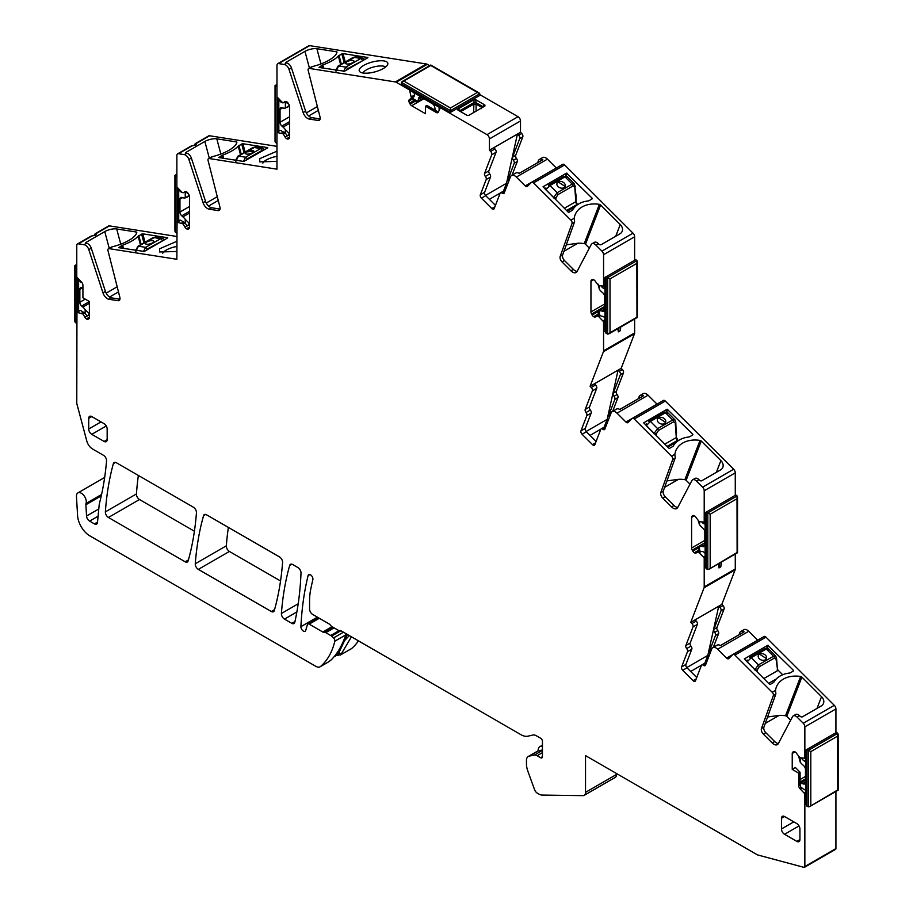 <?xml version="1.0" encoding="UTF-8"?>
<svg xmlns="http://www.w3.org/2000/svg" width="913" height="913" viewBox="0 0 913 913"><rect width="100%" height="100%" fill="white"/><g stroke="black" fill="none" stroke-linecap="round" stroke-linejoin="round"><path stroke-width="1.37" d="M85.149 313.479L85.149 309.621L88.903 313.319L88.493 315.076L87.089 315.887L84.647 312.748L82.524 311.904A5.216 3.013 -120 0 0 81.074 310.728A3.481 2.009 -120 0 0 79.34 310.557A3.481 2.009 -120 0 0 78.769 311.242L78.644 311.424M85.149 309.621A11.31 6.528 -120 0 0 82.843 307.088L81.668 306.049A3.481 2.009 -120 0 1 79.853 302.249L79.853 289.364A3.481 2.009 -120 0 1 80.572 287.778A3.481 2.009 -120 0 1 81.668 287.675L82.843 287.983A11.31 6.528 -120 0 0 82.923 288.006M78.94 279.652A3.481 2.009 -120 0 0 81.074 282.311A5.216 3.013 -120 0 0 82.033 282.722M78.621 279.344L78.621 311.333M84.863 312.976L83.015 314.038L76.954 312.292L78.769 311.242M87.089 315.887L89.383 314.563M77.696 311.869L77.696 278.454M76.772 323.156L76.772 266.322M76.464 323.339L75.243 322.369L75.243 265.797L76.772 267.041M74.832 321.228L75.243 322.369M75.243 265.797L76.772 264.918M185.248 223.365L185.248 219.382L189.002 223.092L188.592 224.849L187.108 225.705L184.746 222.624L182.748 221.802A5.216 3.013 -120 0 0 181.173 220.501A3.481 2.009 -120 0 0 179.439 220.33A3.481 2.009 -120 0 0 178.822 221.151L178.743 221.311M179.119 189.596A3.481 2.009 -120 0 0 181.173 192.084A5.216 3.013 -120 0 0 182.509 192.563M178.72 189.219L178.72 221.22M185.248 219.382A11.31 6.528 -120 0 0 182.942 216.86L181.767 215.822A3.481 2.009 -120 0 1 179.952 212.021L179.952 199.137A3.481 2.009 -120 0 1 180.671 197.539A3.481 2.009 -120 0 1 181.767 197.448L182.942 197.756A11.31 6.528 -120 0 0 185.248 197.904L189.219 195.382M185.248 197.904L185.248 191.684A1.735 1.004 -120 0 0 185.088 191.673M184.962 191.741L183.114 192.814L184.962 191.741L183.114 192.814L181.847 192.175L176.871 186.948L176.871 155.438A3.481 2.009 -120 0 1 177.59 153.852A3.481 2.009 -120 0 1 178.492 153.704L184.289 154.617A5.216 3.013 60 0 1 188.9 159.478L203.051 202.697L205.516 201.271L191.365 158.063A5.216 3.013 60 0 0 186.754 153.201L184.289 154.617M184.962 222.852L183.114 223.925L177.054 222.179L178.811 221.174M185.248 191.684L188.592 193.898M187.108 225.705L189.482 224.336M177.795 221.745L177.795 188.34M176.871 232.929L176.871 176.095M176.563 233.112L175.342 232.13L175.342 175.57L176.871 176.814M174.931 231L175.342 232.13M175.342 175.57L176.871 174.691M285.358 133.241L285.358 129.623L289.113 133.332L288.691 135.09L287.458 135.797L284.845 132.511L282.414 131.598A5.216 3.013 -120 0 0 281.284 130.742A3.481 2.009 -120 0 0 279.538 130.57A3.481 2.009 -120 0 0 279.127 130.958L278.853 131.187M285.358 129.623A11.31 6.528 -120 0 0 283.041 127.101L281.877 126.062A3.481 2.009 -120 0 1 280.051 122.262L280.051 109.377A3.481 2.009 -120 0 1 280.77 107.78A3.481 2.009 -120 0 1 281.877 107.688L283.041 107.996A11.31 6.528 -120 0 0 285.358 108.133L289.398 105.509M285.358 108.133L285.358 101.914A1.735 1.004 -120 0 0 284.913 101.994L283.886 102.576A5.216 3.013 -120 0 1 281.284 102.324A3.481 2.009 -120 0 1 279.013 99.289M278.819 99.106L278.819 131.095M280.074 130.411L279.127 130.958M285.826 101.457L284.913 101.994M285.358 101.914L288.782 104.185M289.581 134.565L287.458 135.797M277.894 131.632L277.894 98.227M276.97 143.17L276.97 86.336M276.662 143.352L275.441 142.371L275.441 85.811L276.97 87.043M275.041 141.241L275.441 142.371M275.441 85.811L276.97 84.932M800.473 786.915L803.212 788.958A5.216 3.013 60 0 1 804.239 789.38A3.481 2.009 60 0 1 805.768 790.886M805.768 761.225A3.481 2.009 60 0 1 804.239 760.963A5.216 3.013 60 0 1 801.625 758.201L801.557 758.075M800.165 785.728L800.165 783.559A11.31 6.528 60 0 1 802.47 783.696L803.645 784.016A3.481 2.009 60 0 0 804.741 783.913A3.481 2.009 60 0 0 805.471 782.327L805.471 769.431A3.481 2.009 60 0 0 803.645 765.642L802.47 764.603A11.31 6.528 60 0 1 800.165 762.07L798.943 756.911M807.001 806.247L808.462 806.818L808.462 750.258L837.757 733.344L836.536 732.363L807.001 749.413L807.001 806.247L805.768 804.113L805.768 750.132L807.001 749.413L810.812 751.616L837.655 736.118L837.757 733.344L838.168 734.394M798.886 757.151L798.886 757.858L798.921 757.162M809.58 806.647L837.757 789.905L837.655 736.118M700.02 550.881L697.966 551.931L699.803 550.859L701.218 551.612A5.216 3.013 60 0 1 703.592 551.988A3.481 2.009 60 0 1 705.133 553.495M699.518 551.03L699.518 546.168A11.31 6.528 60 0 1 701.823 546.305L702.999 546.625A3.481 2.009 60 0 0 704.094 546.522A3.481 2.009 60 0 0 704.825 544.935L704.825 532.039A3.481 2.009 60 0 0 702.999 528.25L701.823 527.212A11.31 6.528 60 0 1 699.518 524.678L698.262 521.095M705.133 523.834A3.481 2.009 60 0 1 703.592 523.571A5.216 3.013 60 0 1 701.994 522.225M698.639 551.532L698.24 546.83L699.518 546.168L698.297 547.001M706.354 568.856L707.815 569.427L707.815 512.866L737.111 495.953L735.889 494.972L706.354 512.022L706.354 568.856L705.133 566.722L705.133 512.729L706.354 512.022L710.166 514.224L737.008 498.715L737.111 495.953L737.521 497.003M708.933 569.256L737.111 552.513L737.008 498.715M413.92 92.692A3.481 2.009 -120 0 1 414.456 94.781A5.216 3.013 -120 0 1 413.372 97.166L412.356 97.759A1.735 1.004 -120 0 0 412.071 98.102L412.642 99.608L416.248 101.994L417.458 101.217A11.31 6.528 -120 0 0 418.496 99.14L418.805 97.976A3.481 2.009 -120 0 1 419.444 97.075A3.481 2.009 -120 0 1 421.178 97.246L432.34 103.683A3.481 2.009 -120 0 1 434.725 107.163L435.033 108.693A11.31 6.528 -120 0 0 435.501 110.439M439.61 107.529A3.481 2.009 -120 0 0 439.073 108.989A5.216 3.013 -120 0 0 439.13 109.822M412.071 98.102L417.458 101.217L416.134 101.857M401.229 83.95L401.469 82.398L430.765 65.485L479.747 93.765L479.987 95.317L450.451 112.367L401.229 83.95L410.428 89.394L411.238 91.152L439.918 107.7M479.861 95.386L466.691 102.986M402.177 81.519L401.469 82.398L450.451 110.678L450.337 112.436L463.507 104.824M450.337 112.436L441.287 107.209L440.18 107.666M479.04 92.886L479.747 93.765L450.451 110.678L450.451 107.974L477.294 92.475M601.245 286.134A5.216 3.013 -120 0 0 603.436 288.246A3.481 2.009 -120 0 0 604.977 288.508M604.977 318.169A3.481 2.009 -120 0 0 603.436 316.663A5.216 3.013 -120 0 0 601.29 316.218L600.434 315.419L598.586 316.491L603.561 321.718L603.561 350.843A3.481 2.009 -120 0 1 603.413 351.733L590.095 386.29L591.282 387.477L595.584 384.989L594.397 383.802L590.095 386.29M599.362 285.758L599.362 289.353A11.31 6.528 -120 0 0 601.678 291.886L602.842 292.913A3.481 2.009 -120 0 1 604.668 296.714L604.668 309.598A3.481 2.009 -120 0 1 603.95 311.196A3.481 2.009 -120 0 1 602.842 311.299L601.678 310.979A11.31 6.528 -120 0 0 599.362 310.842L598.141 311.675L599.362 310.842L599.362 314.802L600.434 315.419M598.586 316.491L597.536 315.875L599.385 314.814L598.243 315.327L598.141 311.675M599.362 289.353L598.141 284.194M606.209 333.53L606.209 276.696L610.01 278.899L636.863 263.389L636.966 260.627L635.745 259.646L604.977 277.404L604.977 331.396L606.209 333.53L608.777 333.93M637.365 261.677L636.966 260.627L607.659 277.541L607.659 334.101L636.966 317.188L636.863 263.389M164.443 239.799L162.434 238.327L160.688 238.681L145.612 247.343L138.422 246.202A1.735 1.004 -119.9 0 0 137.977 246.27L153.053 237.597L155.153 237.163L138.422 246.202L135.82 251.486M152.437 242.904A4.348 1.506 -14.9 0 0 153.761 241.317A4.348 1.506 -14.9 0 0 151.056 240.644A4.348 1.506 -14.9 0 0 146.673 241.979A4.348 1.506 -14.9 0 0 145.35 243.566A4.348 1.506 -14.9 0 0 148.054 244.239A4.348 1.506 -14.9 0 0 152.437 242.904M163.632 240.267L147.176 249.055A1.735 1.004 -119.9 0 0 145.612 247.343L143.455 251.554M153.761 241.34A4.348 1.506 -14.9 0 0 151.044 240.69A4.348 1.506 -14.9 0 0 146.685 242.013L145.361 243.6M264.485 149.721L262.453 148.203L260.707 148.545L245.631 157.219L238.441 156.066A1.735 1.004 -119.9 0 0 237.996 156.134L253.072 147.472L255.172 147.039L238.441 156.066L235.839 161.361M252.456 152.768A4.348 1.506 -14.9 0 0 253.78 151.181A4.348 1.506 -14.9 0 0 251.075 150.508A4.348 1.506 -14.9 0 0 246.693 151.843A4.348 1.506 -14.9 0 0 245.369 153.43A4.348 1.506 -14.9 0 0 248.074 154.103A4.348 1.506 -14.9 0 0 252.456 152.768M263.709 150.166L262.259 150.257L247.195 158.919A1.735 1.004 -119.9 0 0 245.631 157.219L243.463 161.43M253.791 151.227L246.704 151.889A4.348 1.506 -14.9 0 0 245.38 153.452M364.629 59.573L362.621 58.09L360.875 58.443L345.799 67.106L338.609 65.964A1.735 1.004 -119.9 0 0 338.164 66.033L353.228 57.359L355.34 56.926L338.609 65.964L336.007 71.248M352.623 62.655A4.348 1.506 -14.9 0 0 353.947 61.08A4.348 1.506 -14.9 0 0 351.243 60.406A4.348 1.506 -14.9 0 0 346.86 61.742A4.348 1.506 -14.9 0 0 345.536 63.317A4.348 1.506 -14.9 0 0 348.241 64.001A4.348 1.506 -14.9 0 0 352.623 62.655M363.831 60.041L347.362 68.817A1.735 1.004 -119.9 0 0 345.799 67.106L343.63 71.317M353.947 61.103A4.348 1.506 -14.9 0 0 351.231 60.452A4.348 1.506 -14.9 0 0 346.872 61.776L345.548 63.351M777.317 669.103L777.248 670.861L763.793 678.576M777.454 668.898L776.084 659.437A1.735 1.13 -1.9 0 0 776.598 658.604A1.735 1.13 -1.9 0 0 776.598 658.57A1.735 1.13 -1.9 0 0 776.564 658.41M756.98 671.785L757.276 670.233L754.857 670.062M776.598 658.57L777.317 668.156M746.811 660.464L747.222 660.065A1.735 1.221 27.1 0 0 747.165 661.868L751.251 657.668L766.315 649.029L773.516 656.242A1.735 1.004 60.2 0 1 774.315 658.113L759.251 666.752L757.322 669.8A1.735 0.959 -173.6 0 1 754.914 669.628L758.452 664.881L773.516 656.242L775.742 656.105L768.301 648.652M776.084 659.437L776.107 657.463M747.199 660.11L747.142 661.914L754.903 669.708M759.502 654.073A4.348 3.218 21.1 0 0 758.326 655.397A4.348 3.218 21.1 0 0 760.175 659.437A4.348 3.218 21.1 0 0 765.265 659.848A4.348 3.218 21.1 0 0 766.441 658.524A4.348 3.218 21.1 0 0 764.58 654.484A4.348 3.218 21.1 0 0 759.502 654.073M764.752 648.926A1.735 1.004 60.2 0 1 765.026 648.618A1.735 1.004 60.2 0 1 766.315 649.029L768.369 649.702M746.811 660.476L746.389 661.206M766.406 658.604L759.49 654.096A4.348 3.218 21.1 0 0 758.315 655.408M664.812 444.163L676.293 437.578L675.255 423.187A1.735 1.13 -1.9 0 0 675.768 422.354A1.735 1.13 -1.9 0 0 675.768 422.32A1.735 1.13 -1.9 0 0 675.734 422.16M656.162 435.535L656.447 433.983L654.028 433.812M676.499 432.853L676.487 431.906M645.559 424.956L645.982 424.225A1.735 1.221 27.1 0 0 645.982 424.225L646.393 423.815A1.735 1.221 27.1 0 0 646.336 425.618L650.421 421.418L665.486 412.779L672.687 419.991A1.735 1.004 60.2 0 1 673.486 421.863L658.433 430.502L656.504 433.549A1.735 0.959 -173.6 0 1 654.085 433.378L657.622 428.631L672.687 419.991L674.912 419.854L667.471 412.402L664.196 412.368A1.735 1.004 60.2 0 1 665.486 412.779L667.54 413.452M675.255 423.187L675.289 421.213M646.37 423.86L646.313 425.663L654.073 433.458M658.672 417.823A4.348 3.218 21.1 0 0 657.497 419.147A4.348 3.218 21.1 0 0 659.357 423.187A4.348 3.218 21.1 0 0 664.436 423.598A4.348 3.218 21.1 0 0 665.611 422.274A4.348 3.218 21.1 0 0 663.751 418.234A4.348 3.218 21.1 0 0 658.672 417.823M665.577 422.354L658.661 417.846A4.348 3.218 21.1 0 0 657.486 419.158M564.337 208.267L575.818 201.67L574.791 187.291A1.735 1.13 -1.9 0 0 575.304 186.446A1.735 1.13 -1.9 0 0 575.304 186.412A1.735 1.13 -1.9 0 0 575.27 186.252M555.686 199.639L555.983 198.075L553.563 197.904M545.826 189.801L549.957 185.522L565.01 176.871L572.211 184.084A1.735 1.004 60.2 0 1 573.022 185.955L557.957 194.606L556.028 197.642A1.735 0.959 -173.6 0 1 553.609 197.47L557.158 192.734L572.211 184.084L574.448 183.947L567.007 176.494L563.732 176.46A1.735 1.004 60.2 0 1 565.01 176.871L567.076 177.556M574.791 187.291L574.813 185.305M565.113 186.446L558.197 181.938A4.348 3.218 21.1 0 0 557.021 183.239A4.348 3.218 21.1 0 0 558.882 187.279A4.348 3.218 21.1 0 0 563.972 187.69A4.348 3.218 21.1 0 0 565.147 186.366A4.348 3.218 21.1 0 0 563.287 182.326A4.348 3.218 21.1 0 0 558.197 181.915A4.348 3.218 21.1 0 0 557.021 183.251M545.906 187.952L545.848 189.756A1.735 1.221 27.1 0 1 545.506 188.318L545.917 187.918A1.735 1.221 27.1 0 0 545.506 188.318L545.084 189.059M333.987 656.858L336.555 655.386A15.658 9.039 -120 0 0 338.917 652.704L335.927 654.427M347.408 634.489L338.917 652.704M542.448 745.27L540.473 746.412L542.448 745.83M540.473 746.412A8.263 4.77 -120 0 0 539.857 746.674A8.263 4.77 -120 0 0 538.145 750.463L538.145 750.863M350.718 649.04A8.696 5.022 -120 0 0 351.22 648.812A8.696 5.022 -120 0 0 351.665 648.504A104.413 60.281 -120 0 0 358.432 640.858M176.871 236.478L109.457 225.888A3.481 2.009 -120 0 0 108.567 226.025L95.203 233.739L93.856 235.6M276.97 146.354L209.556 135.763A3.481 2.009 -120 0 0 208.666 135.911L195.314 143.615L193.955 145.475M429.635 65.668L427.273 64.309A3.481 2.009 -120 0 0 426.428 63.99L309.655 45.65A3.481 2.009 -120 0 0 308.765 45.787L277.689 63.727A3.481 2.009 -120 0 0 276.97 65.325L276.97 96.824L281.946 102.062L283.213 102.69L285.107 101.594A3.047 1.758 -120 0 1 286.636 101.742L286.842 101.868A3.047 1.758 -120 0 1 288.371 103.477L288.953 104.493A3.047 1.758 -120 0 1 289.581 106.616L289.581 137.235L286.842 138.81A3.047 1.758 -120 0 0 288.371 138.97L288.953 138.628A3.047 1.758 -120 0 0 289.581 137.235M479.884 94.678L518.036 116.716L486.971 134.645A3.481 2.009 -120 0 1 489.436 138.913L489.436 150.211L490.635 151.41L494.937 148.922L493.75 147.735L517.431 134.051L518.63 135.25A2.613 1.506 -120 0 1 519.725 138.616L522.807 136.836A2.613 1.506 -120 0 0 521.7 133.469L518.63 135.25M521.7 133.469L520.501 132.271L520.501 120.973A3.481 2.009 -120 0 0 518.036 116.716M508.769 181.173A2.613 1.506 60 0 1 508.313 178.628L514.224 163.301A2.613 1.506 -120 0 0 513.391 160.243A2.613 1.506 60 0 1 512.57 157.184L515.651 155.404L522.807 136.836M515.651 155.404A2.613 1.506 -120 0 0 516.473 158.463L513.391 160.243M512.01 175.228L517.294 161.521A2.613 1.506 -120 0 0 516.473 158.463M547.423 159.136L556.302 167.992L525.237 185.932L516.359 177.076L547.423 159.136A6.528 3.766 -120 0 0 542.584 157.584L539.515 159.353A6.528 3.766 -120 0 0 538.442 160.677L537.666 162.685M634.626 260.285L634.626 236.775A3.481 2.009 -120 0 0 633.006 233.169L564.622 164.945A2.613 1.506 -120 0 0 562.682 164.329A2.613 1.506 -120 0 0 562.499 164.454L531.822 182.178M634.626 319.002L634.626 332.914L603.561 350.843M609.416 417.241A2.613 1.506 60 0 1 608.96 414.696L614.86 399.369A2.613 1.506 -120 0 0 614.038 396.31A2.613 1.506 60 0 1 613.216 393.252L616.298 391.472L623.453 372.903A2.613 1.506 -120 0 0 622.346 369.537L621.16 368.361L634.478 333.793A3.481 2.009 -120 0 0 634.626 332.914M616.298 391.472A2.613 1.506 -120 0 0 617.12 394.53L614.038 396.31M612.657 411.307L617.941 397.589A2.613 1.506 -120 0 0 617.12 394.53M648.07 395.203L657.006 404.117L625.941 422.057L617.005 413.144L648.07 395.203A6.528 3.766 -120 0 0 643.231 393.651L640.161 395.42A6.528 3.766 -120 0 0 639.089 396.756L638.313 398.753M735.273 495.325L735.273 472.843A3.481 2.009 -120 0 0 733.653 469.236L665.326 401.069A2.613 1.506 -120 0 0 663.386 400.453A2.613 1.506 -120 0 0 663.203 400.59L632.526 418.302M735.273 554.043L735.273 568.982L704.208 586.911A3.481 2.009 -120 0 1 704.06 587.801L690.742 622.369L695.044 619.881L696.231 621.057A2.613 1.506 -120 0 1 697.338 624.424L690.16 643.037A2.613 1.506 -120 0 0 690.981 646.096A2.613 1.506 -120 0 1 691.803 649.154L685.914 664.447A2.613 1.506 -120 0 0 687.021 667.814L696.745 677.514M710.063 653.309A2.613 1.506 60 0 1 709.606 650.775L715.507 635.437A2.613 1.506 -120 0 0 714.685 632.378A2.613 1.506 60 0 1 713.863 629.319L716.945 627.539L724.1 608.971A2.613 1.506 -120 0 0 722.993 605.604L721.806 604.429L735.125 569.86A3.481 2.009 -120 0 0 735.273 568.982M716.945 627.539A2.613 1.506 -120 0 0 717.766 630.598L714.685 632.378M713.304 647.374L718.588 633.656A2.613 1.506 -120 0 0 717.766 630.598M733.173 654.37L763.85 636.658A2.613 1.506 -120 0 1 764.033 636.521A2.613 1.506 -120 0 1 765.973 637.137L734.897 655.078A2.613 1.506 -120 0 0 732.968 654.461A2.613 1.506 -120 0 0 732.785 654.598L728.7 658.604A2.613 1.506 -120 0 1 728.517 658.741A2.613 1.506 -120 0 1 726.588 658.125L757.653 640.184A2.613 1.506 -120 0 0 757.664 640.196L748.717 631.271A6.528 3.766 -120 0 0 743.878 629.719L740.808 631.488A6.528 3.766 -120 0 0 739.724 632.823L738.959 634.82M765.973 637.137L834.299 705.315L803.235 723.244A3.481 2.009 -120 0 1 804.855 726.851L804.855 758.224L799.879 757.722L796.718 753.602A3.047 1.758 -120 0 0 795.189 751.992L794.972 751.867A3.047 1.758 -120 0 0 793.454 751.719L792.872 752.061A3.047 1.758 -120 0 0 792.233 753.453L792.233 769.397L795.349 767.468L800.085 772.272L800.085 784.872L801.169 788.33L800.187 788.9A3.047 1.758 60 0 1 798.704 785.671L800.085 784.872M835.92 732.717L835.92 708.922A3.481 2.009 -120 0 0 834.299 705.315M835.92 791.434L835.92 848.565L804.855 866.505A1.735 1.004 -120 0 1 804.49 867.304A1.735 1.004 -120 0 1 803.942 867.35L757.482 854.899L585.518 755.622L585.518 792.358A6.528 3.766 -120 0 1 584.16 795.349A6.528 3.766 -120 0 1 582.928 795.645L542.139 795.075A10.442 6.026 -120 0 1 538.898 794.07L537.301 793.146A4.348 2.511 -120 0 1 534.584 789.688L527.897 771.302A17.404 10.043 -120 0 1 526.459 763.804L526.459 760.461A8.696 5.022 -120 0 1 528.25 756.478A8.696 5.022 -120 0 1 529.163 756.135L534.322 755.097A6.962 4.017 -120 0 1 537.084 755.713L540.599 757.756A2.613 1.506 -120 0 0 541.911 757.881A2.613 1.506 -120 0 0 542.448 756.683L542.448 741.413A2.613 1.506 -120 0 0 540.599 738.218L536.399 735.787A8.696 5.022 -120 0 0 532.872 735.033L527.976 736.163A17.404 10.043 -120 0 1 520.912 734.668L341.188 630.894A4.348 2.511 -120 0 0 339.568 630.495A4.348 2.511 -120 0 1 337.947 630.096L331.796 626.535A2.613 1.506 -120 0 1 330.711 625.519A4.348 2.511 -120 0 0 328.92 623.819L312.657 614.426A4.348 2.511 -120 0 1 309.575 609.097L309.575 600.891A69.605 40.183 -120 0 1 310.58 590.072A358.478 206.966 -120 0 1 312.862 579.709A3.481 2.009 -120 0 0 311.687 575.875A3.481 2.009 -120 0 0 308.742 574.631A3.481 2.009 -120 0 0 308.092 575.589A365.44 210.983 -120 0 0 300.902 626.672A3.481 2.009 -120 0 0 302.363 630.255A3.481 2.009 -120 0 0 305.102 631.26A3.481 2.009 -120 0 0 305.729 630.392L307.407 624.652A2.613 1.506 -120 0 1 307.875 624.013A2.613 1.506 -120 0 1 309.176 624.138L322.78 631.99A4.348 2.511 -120 0 0 324.081 632.412L325.131 632.447A2.18 1.255 -120 0 1 325.781 632.663L330.7 635.505A4.348 2.511 -120 0 1 331.545 636.133L333.53 637.925A2.613 1.506 -120 0 1 334.82 641.211A104.413 60.281 -120 0 1 320.589 666.433A8.696 5.022 -120 0 1 320.143 666.752A8.696 5.022 -120 0 1 315.795 666.319L89.851 535.874A17.404 10.043 -120 0 1 77.582 515.571L76.464 496.501A6.962 4.017 -120 0 1 77.89 492.917A6.962 4.017 -120 0 1 82.809 494.332A6.962 4.017 -120 0 1 86.199 500.621A6.962 4.017 -120 0 1 86.039 503.451A4.348 2.511 -120 0 0 85.879 504.741L86.541 516.028A4.348 2.511 -120 0 0 89.611 521.106L94.438 523.891A4.348 2.511 -120 0 0 96.607 524.096A4.348 2.511 -120 0 0 97.497 522.476L99.209 504.604A8.696 5.022 60 0 1 99.38 503.634A348.036 200.94 -120 0 0 106.536 460.928A4.348 2.511 -120 0 0 103.466 455.29L92.567 448.991A8.696 5.022 -120 0 1 86.781 440.979L76.772 403.443L76.954 312.292M835.007 849.41A1.735 1.004 -120 0 0 835.555 849.364A1.735 1.004 -120 0 0 835.92 848.565M616.583 773.562L616.583 774.418L585.518 792.358M584.16 795.349L615.236 777.408A6.528 3.766 -120 0 0 616.583 774.418M228.376 527.406A348.036 200.94 -120 0 0 226.333 545.814A4.348 2.511 -120 0 0 229.403 551.441L280.542 580.965M138.365 475.433A348.036 200.94 -120 0 0 136.436 493.944A4.348 2.511 -120 0 0 139.506 499.537L194.412 531.24M805.768 793.329L804.855 793.854L804.855 866.505M804.855 793.854L800.187 788.9M734.897 655.078L772.204 692.294A2.613 1.506 -120 0 1 773.322 695.638L761.465 728.528A4.348 2.511 -120 0 0 763.325 734.086L772.215 742.965A6.962 4.017 -120 0 0 777.385 744.62A6.962 4.017 -120 0 0 778.355 743.57L792.518 716.694A5.216 3.013 -120 0 1 793.249 715.906A5.216 3.013 -120 0 1 797.117 717.15L803.235 723.244M778.39 743.524A6.962 4.017 -120 0 1 774.681 741.539L765.79 732.671A4.348 2.511 -120 0 1 763.93 727.102L775.776 694.211A2.613 1.506 -120 0 0 775.719 692.613L775.525 690.376A26.1 19.321 -158.9 0 1 776.37 687.021A26.1 19.321 -158.9 0 1 800.667 676.487A1.735 1.29 -158.9 0 1 801.899 677.104L786.766 716.374A1.735 1.29 21.1 0 0 785.534 715.758A26.1 19.321 21.1 0 0 779.177 715.381L765.254 723.416M817.021 708.397L821.529 696.687L801.899 677.104M821.529 696.687A8.696 6.437 -158.9 0 1 823.492 703.364A8.696 6.437 -158.9 0 1 821.152 706.011L802.55 716.751A1.735 1.29 -158.9 0 1 800.165 716.306L799.583 715.735A5.216 3.013 -120 0 0 795.714 714.491L793.249 715.906M773.95 682A3.047 2.248 -158.9 0 1 773.243 682.673L770.481 684.271A0.867 0.639 -158.9 0 1 769.282 684.054L744.323 658.924L767.822 645.286L793.283 670.199A0.867 0.639 -158.9 0 1 793.237 671.135L790.475 672.733A3.047 2.248 -158.9 0 1 789.425 673.064A26.968 19.96 -158.9 0 0 773.95 682M726.588 658.125L717.652 649.211A6.528 3.766 -120 0 0 712.813 647.659A6.528 3.766 -120 0 0 711.741 648.983L705.509 665.132A2.613 1.506 -120 0 1 705.076 665.668A2.613 1.506 -120 0 1 703.444 665.315A2.613 1.506 60 0 0 701.8 664.949L706.114 662.461A2.613 1.506 -120 0 1 706.582 662.347M712.813 647.659L717.116 645.171A6.528 3.766 -120 0 1 720.425 645.525L744.118 631.842A6.528 3.766 -120 0 0 740.808 631.488M713.863 629.319L721.019 610.751A2.613 1.506 -120 0 0 719.912 607.385L718.725 606.198M721.806 604.429L695.044 619.881M705.133 557.261L704.208 557.786L704.208 586.911M718.417 563.778L718.965 567.932L720.814 566.87L721.361 562.077M704.208 557.786L698.183 551.943M692.807 515.651L692.225 515.993L692.807 515.651A3.047 1.758 -120 0 1 694.325 515.799L694.542 515.925A3.047 1.758 -120 0 1 696.071 517.534L699.232 521.654L704.208 522.156L704.208 490.783A3.481 2.009 -120 0 0 702.588 487.177L696.471 481.083A5.216 3.013 -120 0 0 692.602 479.839A5.216 3.013 -120 0 0 691.871 480.626L677.72 507.502A6.962 4.017 -120 0 1 676.738 508.552A6.962 4.017 -120 0 1 671.569 506.898L662.678 498.019A4.348 2.511 -120 0 1 660.818 492.461L672.676 459.57A2.613 1.506 -120 0 0 671.557 456.226L634.25 419.01A2.613 1.506 -120 0 0 632.321 418.394A2.613 1.506 -120 0 0 632.138 418.519L628.053 422.536A2.613 1.506 -120 0 1 627.87 422.673A2.613 1.506 -120 0 1 625.941 422.057M677.743 507.457A6.962 4.017 -120 0 1 674.034 505.471L665.143 496.604A4.348 2.511 -120 0 1 663.283 491.034L675.129 458.143A2.613 1.506 -120 0 0 675.072 456.534L674.878 454.309A26.1 19.321 -158.9 0 1 675.723 450.954A26.1 19.321 -158.9 0 1 700.02 440.42A1.735 1.29 -158.9 0 1 701.252 441.036L686.12 480.295A1.735 1.29 21.1 0 0 684.887 479.679A26.1 19.321 21.1 0 0 678.53 479.302L664.618 487.348M716.374 472.329L720.882 460.62L701.252 441.036M720.882 460.62A8.696 6.437 -158.9 0 1 722.845 467.296A8.696 6.437 -158.9 0 1 720.517 469.933L701.903 480.683A1.735 1.29 -158.9 0 1 699.518 480.238L698.936 479.667A5.216 3.013 -120 0 0 695.067 478.423L692.602 479.839M673.303 445.932A3.047 2.248 -158.9 0 1 672.596 446.605L669.834 448.203A0.867 0.639 -158.9 0 1 668.636 447.986L643.676 422.845L667.175 409.218L692.636 434.132A0.867 0.639 -158.9 0 1 692.602 435.067L689.829 436.665A3.047 2.248 -158.9 0 1 688.779 436.996A26.968 19.96 -158.9 0 0 673.303 445.932M617.005 413.144A6.528 3.766 -120 0 0 612.167 411.592L616.469 409.104A6.528 3.766 -120 0 1 619.779 409.446L643.471 395.774A6.528 3.766 -120 0 0 640.161 395.42M612.167 411.592A6.528 3.766 -120 0 0 611.094 412.916L604.863 429.064A2.613 1.506 -120 0 1 604.44 429.601A2.613 1.506 -120 0 1 602.797 429.236A2.613 1.506 60 0 0 601.153 428.882L605.467 426.394A2.613 1.506 -120 0 1 605.935 426.28M613.216 393.252L620.372 374.684A2.613 1.506 -120 0 0 619.265 371.317L618.078 370.13L594.397 383.814M621.16 368.361L618.09 370.13M617.827 328.703L618.329 331.864L620.167 330.803L620.669 327.059M592.16 279.583L591.578 279.914L592.16 279.583A3.047 1.758 -120 0 1 593.69 279.732L593.895 279.857A3.047 1.758 -120 0 1 595.424 281.466L598.586 285.586L603.561 286.089L603.561 254.716A3.481 2.009 -120 0 0 601.941 251.109L595.824 245.015A5.216 3.013 -120 0 0 591.955 243.771A5.216 3.013 -120 0 0 591.225 244.558L577.073 271.435A6.962 4.017 -120 0 1 576.092 272.485A6.962 4.017 -120 0 1 570.922 270.819L562.031 261.951A4.348 2.511 -120 0 1 560.183 256.382L572.029 223.491A2.613 1.506 -120 0 0 570.91 220.159L533.546 182.885A2.613 1.506 -120 0 0 531.617 182.258A2.613 1.506 -120 0 0 531.434 182.395L527.349 186.412A2.613 1.506 -120 0 1 527.166 186.549A2.613 1.506 -120 0 1 525.237 185.932M577.096 271.378A6.962 4.017 -120 0 1 573.387 269.403L564.496 260.536A4.348 2.511 -120 0 1 562.636 254.967L574.482 222.076A2.613 1.506 -120 0 0 574.425 220.467L574.231 218.241A26.1 19.321 -158.9 0 1 575.076 214.886A26.1 19.321 -158.9 0 1 599.373 204.352A1.735 1.29 -158.9 0 1 600.606 204.969L585.484 244.228A1.735 1.29 21.1 0 0 584.24 243.611A26.1 19.321 21.1 0 0 577.895 243.235L563.972 251.28M615.727 236.262L620.235 224.552L600.606 204.969M620.235 224.552A8.696 6.437 -158.9 0 1 622.21 231.229A8.696 6.437 -158.9 0 1 619.87 233.865L601.256 244.616A1.735 1.29 -158.9 0 1 598.871 244.17L598.289 243.6A5.216 3.013 -120 0 0 594.42 242.344L591.955 243.771M572.656 209.864A3.047 2.248 -158.9 0 1 571.96 210.538L569.187 212.136A0.867 0.639 -158.9 0 1 567.989 211.919L543.03 186.777L566.528 173.15L591.989 198.064A0.867 0.639 -158.9 0 1 591.955 199L589.182 200.598A3.047 2.248 -158.9 0 1 588.132 200.928A26.968 19.96 -158.9 0 0 572.656 209.864M516.359 177.076A6.528 3.766 -120 0 0 511.52 175.513L515.822 173.036A6.528 3.766 -120 0 1 519.132 173.379L542.824 159.707A6.528 3.766 -120 0 0 539.515 159.353M511.52 175.513A6.528 3.766 -120 0 0 510.447 176.848L504.216 192.997A2.613 1.506 -120 0 1 503.793 193.533A2.613 1.506 -120 0 1 502.15 193.168A2.613 1.506 60 0 0 500.518 192.814L504.821 190.326A2.613 1.506 -120 0 1 505.3 190.212M512.57 157.184L519.725 138.616M520.501 132.271L489.436 150.211M441.287 107.209L440.363 107.745L486.971 134.645M484.917 105.029L475.73 99.734L473.995 99.734L457.87 109.046L457.87 110.051L467.045 115.346L468.78 115.346L484.917 106.034L484.917 105.029L482.486 106.433A1.735 0.582 -120 0 1 482.486 107.437M440.363 107.745L438.4 111.991A3.047 1.758 60 0 1 437.875 112.676A3.047 1.758 60 0 1 436.357 112.527L438.4 112.014M459.33 109.88L458.452 110.382M412.242 99.095L408.944 101.001A3.047 1.758 -120 0 0 409.572 103.123L410.154 104.139A3.047 1.758 -120 0 0 411.683 105.748L425.481 113.714L425.481 106.25L426.828 105.429L437.738 111.728M413.521 97.075L409.572 99.357L413.315 97.2L411.466 98.262L409.515 89.931L396.196 82.238A3.481 2.009 -120 0 0 395.363 81.93L309.313 68.418A2.613 1.506 60 0 0 308.64 68.521L311.23 67.026M311.778 66.763L312.634 66.501A26.1 9.004 -14.9 0 0 336.977 52.144A1.735 0.605 -14.9 0 0 336.977 52.052A1.735 0.605 -14.9 0 0 336.52 51.79L316.891 48.709A8.696 3.001 -14.9 0 0 304.965 51.356L286.351 62.095A1.735 0.605 -14.9 0 0 285.826 62.723A1.735 0.605 -14.9 0 0 286.283 62.986L284.399 64.503L278.591 63.59A3.481 2.009 -120 0 0 277.689 63.727M359.87 68.509A14.791 5.101 -14.9 0 0 359.825 71.75A14.791 5.101 -14.9 0 0 373.428 72.253A14.791 5.101 -14.9 0 0 387.146 65.439A14.791 5.101 -14.9 0 0 387.751 64.298A14.791 5.101 -14.9 0 0 376.624 61.114A14.791 5.101 -14.9 0 0 359.87 68.509M367.905 57.679L344.452 71.225L319.002 67.448L321.798 65.405L322.494 67.996M367.848 57.496L342.991 53.593L339.031 55.465A3.047 1.05 -14.9 0 0 338.335 55.99A26.968 9.313 -14.9 0 1 322.848 64.926A3.047 1.05 -14.9 0 0 321.798 65.405M285.061 132.739L283.213 133.8L276.97 132.453L276.97 169.179L209.214 158.531A2.613 1.506 60 0 0 208.541 158.634L211.12 157.139M177.59 153.852L191.251 145.966L194.081 145.464A1.735 0.605 -14.9 0 0 196.466 144.3A1.735 0.605 -14.9 0 0 196.363 144.151L195.781 143.729L209.556 135.763M211.679 156.888L212.535 156.614A26.1 9.004 -14.9 0 0 236.878 142.268A1.735 0.605 -14.9 0 0 236.878 142.166A1.735 0.605 -14.9 0 0 236.421 141.903L216.792 138.822A8.696 3.001 -14.9 0 0 204.866 141.469L186.252 152.209A1.735 0.605 -14.9 0 0 185.727 152.848A1.735 0.605 -14.9 0 0 186.172 153.11L186.754 153.201M267.794 147.803L243.76 161.475L218.903 157.572L221.699 155.518L222.395 158.12M267.749 147.621L242.892 143.718L238.932 145.578A3.047 1.05 -14.9 0 0 238.236 146.114A26.968 9.313 -14.9 0 1 222.749 155.05A3.047 1.05 -14.9 0 0 221.699 155.518M276.97 161.361L259.714 161.863L259.771 158.634L276.97 151.17M177.054 222.179L176.871 259.292L109.115 248.644A2.613 1.506 60 0 0 108.442 248.758L111.021 247.263M111.58 247.001L112.436 246.738A26.1 9.004 -14.9 0 0 136.779 232.381A1.735 0.605 -14.9 0 0 136.779 232.29A1.735 0.605 -14.9 0 0 136.322 232.028L116.693 228.946A8.696 3.001 -14.9 0 0 104.767 231.582L86.153 242.333A1.735 0.605 -14.9 0 0 85.628 242.961A1.735 0.605 -14.9 0 0 86.073 243.223L84.19 244.741L78.392 243.828A3.481 2.009 -120 0 0 77.491 243.965L91.152 236.079L93.982 235.588A1.735 0.605 -14.9 0 0 96.356 234.413A1.735 0.605 -14.9 0 0 96.264 234.276L95.671 233.842L109.457 225.888M167.695 237.916L144.254 251.463L118.793 247.685L121.6 245.643L122.296 248.233M167.65 237.734L142.793 233.831L138.833 235.691A3.047 1.05 -14.9 0 0 138.125 236.227A26.968 9.313 -14.9 0 1 122.65 245.163A3.047 1.05 -14.9 0 0 121.6 245.643M176.871 251.474L159.615 251.977L159.672 248.747L176.871 241.283M77.491 243.965A3.481 2.009 -120 0 0 76.772 245.563L76.772 277.061L81.44 282.026A3.047 1.758 60 0 1 82.923 285.244L82.923 297.798L89.383 301.53L89.383 317.473L86.644 319.048A3.047 1.758 -120 0 0 88.173 319.196L88.755 318.865A3.047 1.758 -120 0 0 89.383 317.473M336.098 654.598L337.764 655.431L341.085 654.279L351.425 636.806M351.22 648.812L340.161 655.135L351.665 648.504M271.321 611.516A4.348 2.511 -120 0 0 273.489 611.733A4.348 2.511 -120 0 0 274.277 610.637A348.036 200.94 -120 0 0 282.574 562.545A4.348 2.511 -120 0 0 279.515 556.93L206.532 514.795A4.348 2.511 -120 0 0 204.352 514.578A4.348 2.511 -120 0 0 203.565 515.674A348.036 200.94 -120 0 0 195.268 563.755A4.348 2.511 -120 0 0 198.338 569.381L271.321 611.516L274.562 609.644M113.36 463.621A348.036 200.94 -120 0 0 105.372 511.873A4.348 2.511 -120 0 0 108.43 517.477L185.179 561.792A4.348 2.511 -120 0 0 187.359 562.009A4.348 2.511 -120 0 0 188.146 560.902A348.036 200.94 -120 0 0 196.443 512.821A4.348 2.511 -120 0 0 193.373 507.194L116.328 462.72A4.348 2.511 -120 0 0 114.159 462.503A4.348 2.511 -120 0 0 113.36 463.621L115.517 462.377M294.796 622.312A365.44 210.983 -120 0 0 301.005 573.056A4.348 2.511 -120 0 0 297.935 567.566L292.662 564.519A4.348 2.511 -120 0 0 290.482 564.302A4.348 2.511 -120 0 0 289.695 565.398A348.036 200.94 -120 0 0 281.398 613.49A4.348 2.511 -120 0 0 284.468 619.105L291.795 623.339A4.348 2.511 -120 0 0 293.975 623.556A4.348 2.511 -120 0 0 294.796 622.312M800.085 772.272L798.704 773.128L792.233 769.397M790.647 720.243L786.766 716.374M767.571 716.99L779.177 715.381M782.681 674.753L777.42 669.503M704.802 663.226L707.815 655.408L718.725 606.209M690.16 643.037L685.857 645.525L693.024 626.911A2.613 1.506 -120 0 0 691.928 623.545L690.742 622.369M690 484.164L686.12 480.295M666.924 480.911L678.53 479.302M604.155 427.158L607.168 419.341L618.078 370.142M601.153 428.882A2.613 1.506 60 0 0 600.731 429.418L594.842 444.699A2.613 1.506 60 0 1 594.409 445.236A2.613 1.506 60 0 1 592.469 444.608L582.06 434.234A2.613 1.506 60 0 1 580.965 430.868L585.267 428.38L591.156 413.087A2.613 1.506 -120 0 0 590.334 410.028A2.613 1.506 -120 0 1 589.513 406.97L596.691 388.356A2.613 1.506 -120 0 0 595.584 384.989M585.267 428.38A2.613 1.506 -120 0 0 586.374 431.746L596.098 441.447M589.353 248.096L585.484 244.228M566.288 244.844L577.895 243.235M503.508 191.079L506.521 183.273L517.431 134.051M500.518 192.814A2.613 1.506 60 0 0 500.084 193.351L494.195 208.632A2.613 1.506 60 0 1 493.762 209.168A2.613 1.506 60 0 1 491.822 208.541L481.425 198.167A2.613 1.506 60 0 1 480.318 194.789L484.62 192.312L490.509 177.019A2.613 1.506 -120 0 0 489.688 173.961A2.613 1.506 -120 0 1 488.866 170.902L496.044 152.288A2.613 1.506 -120 0 0 494.937 148.922M484.62 192.312A2.613 1.506 -120 0 0 485.727 195.679L495.451 205.379M506.521 183.273L485.488 195.416M488.866 170.902L484.563 173.39L491.73 154.776A2.613 1.506 -120 0 0 490.635 151.41M475.73 99.734L476.095 104.139L473.63 104.139L473.995 102.53A1.735 0.582 180 0 0 475.73 102.53L482.486 106.433L481.379 108.076M460.289 111.443A1.735 0.582 120 0 1 460.289 110.439L473.995 102.53L473.995 99.734M286.853 63.077A5.216 3.013 60 0 1 291.464 67.939L305.615 111.158A6.962 4.017 60 0 0 311.755 117.64L320.155 118.964M284.399 64.503A5.216 3.013 60 0 1 288.999 69.365L303.15 112.573L305.615 111.158M306.357 112.915L317.382 106.559M311.755 117.64L309.302 119.067L318.192 120.459A4.348 2.511 60 0 0 319.31 120.288A4.348 2.511 60 0 0 320.041 117.035L308.195 70.472A2.613 1.506 60 0 1 308.64 68.521M362.975 73.006A12.177 4.2 165.1 0 1 363.363 72.344A12.177 4.2 165.1 0 1 375.46 66.558A12.177 4.2 165.1 0 1 385.64 66.957M220.056 209.077L211.656 207.765A6.962 4.017 60 0 1 205.516 201.271M206.258 203.04L217.283 196.672M211.656 207.765L209.203 209.18L218.093 210.583A4.348 2.511 60 0 0 219.211 210.401A4.348 2.511 60 0 0 219.942 207.16L208.096 160.585A2.613 1.506 60 0 1 208.541 158.634M262.876 163.119A12.177 4.2 165.1 0 1 263.264 162.457A12.177 4.2 165.1 0 1 275.361 156.671A12.177 4.2 165.1 0 1 276.97 156.385M86.655 243.315A5.216 3.013 60 0 1 91.266 248.176L105.417 291.395A6.962 4.017 60 0 0 111.557 297.878L119.957 299.202M84.19 244.741A5.216 3.013 60 0 1 88.801 249.603L102.952 292.811L105.417 291.395M106.159 293.153L117.184 286.796M111.557 297.878L109.103 299.304L117.994 300.697A4.348 2.511 60 0 0 119.112 300.514A4.348 2.511 60 0 0 119.843 297.273L107.996 250.698A2.613 1.506 60 0 1 108.442 248.758M162.776 253.232A12.177 4.2 165.1 0 1 163.165 252.581A12.177 4.2 165.1 0 1 175.25 246.795A12.177 4.2 165.1 0 1 176.871 246.499M328.497 661.868L330.951 660.076C336.794 654.484 341.588 646.564 345.319 636.304L345.685 634.934L334.82 641.211M349.291 635.574L344.509 640.709M345.593 633.439L345.685 634.934M798.704 773.128L798.704 785.671M793.454 751.719L792.872 752.061M685.857 645.525A2.613 1.506 -120 0 0 686.679 648.584A2.613 1.506 60 0 1 687.5 651.642L681.612 666.935A2.613 1.506 60 0 0 682.707 670.302L693.115 680.687A2.613 1.506 60 0 0 695.055 681.303A2.613 1.506 60 0 0 695.478 680.778L701.378 665.486A2.613 1.506 60 0 1 701.8 664.949M699.803 550.859L696.071 553.016A3.047 1.758 -120 0 1 694.542 552.867L694.325 552.742A3.047 1.758 -120 0 1 692.807 551.132L692.225 550.128A3.047 1.758 -120 0 1 691.598 548.005L691.598 517.386A3.047 1.758 -120 0 1 692.225 515.993M580.965 430.868L586.854 415.575L591.156 413.087M589.513 406.97L585.21 409.458A2.613 1.506 -120 0 0 586.032 412.516A2.613 1.506 60 0 1 586.854 415.575M585.21 409.458L592.377 390.844A2.613 1.506 -120 0 0 591.282 387.477M597.536 315.875L595.424 316.948A3.047 1.758 -120 0 1 593.895 316.8L593.69 316.674A3.047 1.758 -120 0 1 592.16 315.065L591.578 314.061A3.047 1.758 -120 0 1 590.951 311.938L590.951 281.318A3.047 1.758 -120 0 1 591.578 279.914M480.318 194.789L486.207 179.507L490.509 177.019M484.563 173.39A2.613 1.506 -120 0 0 485.385 176.449A2.613 1.506 60 0 1 486.207 179.507M425.481 106.25L436.357 112.527M408.944 101.001L408.944 100.75A3.047 1.758 -120 0 1 409.572 99.357M309.302 119.067A6.962 4.017 60 0 1 303.15 112.573M285.118 101.594L283.213 102.69M286.842 138.81L286.636 138.685A3.047 1.758 -120 0 1 285.107 137.087L283.213 133.8M209.203 209.18A6.962 4.017 60 0 1 203.051 202.697M189.482 227.348L186.743 228.935A3.047 1.758 -120 0 0 188.272 229.083L188.854 228.741A3.047 1.758 -120 0 0 189.482 227.348L189.482 196.729A3.047 1.758 -120 0 0 188.854 194.606L188.272 193.602A3.047 1.758 -120 0 0 186.743 191.992L186.526 191.867A3.047 1.758 -120 0 0 185.008 191.719M186.743 228.935L186.526 228.809A3.047 1.758 -120 0 1 185.008 227.2L183.114 223.925M109.103 299.304A6.962 4.017 60 0 1 102.952 292.811M86.644 319.048L86.427 318.922A3.047 1.758 -120 0 1 84.909 317.313L83.015 314.038M542.448 749.95L537.506 751.137M91.779 416.579A4.348 2.511 -120 0 0 89.611 416.362A4.348 2.511 -120 0 0 88.709 418.348L91.779 416.579L104.093 423.678A4.348 2.511 -120 0 1 107.163 429.007L107.163 439.667L104.093 441.436A4.348 2.511 -120 0 0 106.262 441.652A4.348 2.511 -120 0 0 107.163 439.667M104.093 441.436L91.779 434.337L106.262 425.972M88.709 418.348L88.709 429.007A4.348 2.511 -120 0 0 91.779 434.337M784.552 816.542A4.348 2.511 -120 0 0 782.373 816.325A4.348 2.511 -120 0 0 781.471 818.31L784.552 816.542L796.855 823.64A4.348 2.511 -120 0 1 799.925 828.97L799.925 839.629L796.855 841.398A4.348 2.511 -120 0 0 799.023 841.615A4.348 2.511 -120 0 0 799.925 839.629M796.855 841.398L784.552 834.299L799.023 825.934M781.471 818.31L781.471 828.97A4.348 2.511 -120 0 0 784.552 834.299M707.815 655.408L686.781 667.551M701.538 665.189L690.673 671.466M607.168 419.341L586.135 431.484M600.891 429.121L590.026 435.398M500.244 193.054L489.379 199.331M481.402 108.624L481.402 107.198L476.095 104.139L476.095 111.124M457.87 109.046L461.373 111.215L473.893 104.025L473.63 112.539M318.352 110.359L308.662 115.951M218.253 200.483L208.563 206.076M118.485 291.909L109.56 297.056M82.432 287.88L79.853 289.364M85.24 299.133L79.853 302.249M89.383 301.598L81.668 306.049M89.383 303.31L82.843 307.088M182.532 197.653L179.952 199.137M189.482 206.521L179.952 212.021M189.482 211.371L181.767 215.822M189.482 213.083L182.942 216.86M281.855 101.994L281.284 102.324M287.584 102.45L286.933 102.827M282.631 107.882L280.051 109.377M289.581 116.761L280.051 122.262M289.581 121.612L281.877 126.062M289.581 123.323L283.041 127.101M800.165 762.07L800.165 757.801M804.239 760.963L805.768 760.073M803.645 784.016L805.38 783.012M802.47 783.696L805.471 781.973M810.812 805.346L810.812 751.616M699.518 524.678L699.518 521.722M703.592 523.571L705.133 522.681M702.999 546.625L704.733 545.62M701.823 546.305L704.825 544.582M710.166 567.954L710.166 514.224M420.551 96.972L418.805 97.976M421.486 97.417L418.496 99.14M403.923 81.109L450.451 107.974M604.977 287.355L603.436 288.246M604.668 309.256L601.678 310.979M604.589 310.294L602.842 311.299M610.01 278.899L610.01 332.629M152.688 238.464L153.498 237.528L152.688 238.464L153.498 237.528L160.688 238.681L162.252 240.381M135.352 250.87L137.977 246.27A1.735 1.004 -119.9 0 0 137.646 246.784M147.176 249.055L146.114 250.39M252.707 148.328L253.517 147.404L252.707 148.328L253.517 147.404L260.707 148.545L262.259 150.257M235.36 160.745L237.996 156.134A1.735 1.004 -119.9 0 0 237.665 156.659M247.195 158.919L246.099 160.334M352.875 58.227L353.685 57.291L352.875 58.227L353.685 57.291L360.875 58.443L362.427 60.144M335.528 70.632L338.164 66.033A1.735 1.004 -119.9 0 0 337.821 66.546M347.362 68.817L346.289 70.164M774.315 658.113L776.073 659.038M759.251 666.752L758.452 664.881L751.251 657.668L749.687 657.577M768.312 648.664L765.026 648.618L749.961 657.257M677.572 440.351A3.047 1.758 -119.8 0 1 676.293 437.567A2.613 1.506 -119.8 0 0 677.492 440.386L667.038 446.389M678.062 440.842L677.492 440.386L677.994 440.888M673.486 421.863L675.243 422.787M658.433 430.502L657.622 428.631L650.421 421.418L648.858 421.327M663.922 412.676A1.735 1.004 60.2 0 1 664.196 412.368L649.132 421.007M577.107 204.444A3.047 1.758 -119.8 0 1 575.829 201.67A2.613 1.506 -119.8 0 0 577.027 204.478L566.562 210.492M573.022 185.955L574.779 186.891M545.848 189.756L553.609 197.562M557.957 194.606L557.158 192.734L549.957 185.522L548.393 185.419M563.458 176.78A1.735 1.004 60.2 0 1 563.732 176.46L548.667 185.099M347.1 634.318L345.628 635.163M805.768 792.153L804.421 792.941M801.819 787.634L801.021 788.09M801.728 787.565L800.963 787.999M805.471 778.926L800.085 782.03M805.471 776.438L800.085 779.542M794.972 751.867L792.233 753.453M805.768 757.881L804.821 758.429M805.768 757.699L804.855 758.224M835.92 708.922L804.855 726.851M775.525 690.376L772.204 692.294M799.583 715.735L797.117 717.15M717.652 649.211L748.717 631.271M709.606 650.775L711.455 649.702M718.588 633.656L715.507 635.437M721.019 610.751L724.1 608.971M722.993 605.604L719.912 607.385M735.125 569.86L704.06 587.801M705.133 556.085L703.775 556.873M701.173 551.566L699.324 552.627M705.133 521.814L704.174 522.362M705.133 521.631L704.208 522.156M735.273 472.843L704.208 490.783M733.653 469.236L702.588 487.177M665.326 401.069L634.25 419.01M674.878 454.309L671.557 456.226M698.936 479.667L696.471 481.083M608.96 414.696L610.808 413.623M617.941 397.589L614.86 399.369M620.372 374.684L623.453 372.903M622.346 369.537L619.265 371.317M634.478 333.793L603.413 351.733M604.977 320.897L603.561 321.718M604.977 319.733L603.139 320.794M600.526 315.499L598.688 316.56M604.977 285.461L603.527 286.294M604.977 285.267L603.561 286.089M634.626 236.775L603.561 254.716M633.006 233.169L601.941 251.109M564.622 164.945L533.546 182.885M574.231 218.241L570.91 220.159M598.289 243.6L595.824 245.015M508.313 178.628L510.173 177.556M517.294 161.521L514.224 163.301M520.501 120.973L489.436 138.913M423.792 98.752L411.683 105.748M411.021 90.227L410.097 90.752M414.456 95.055L411.546 96.732M410.428 89.394L409.515 89.931M427.273 64.309L396.196 82.238M426.428 63.99L395.363 81.93M309.655 45.65L278.591 63.59M312.634 66.501L309.313 68.418M280.211 130.399L277.392 132.031M283.692 131.86L281.843 132.921M192.586 145.566L178.492 153.704M212.535 156.614L209.214 158.531M180.591 220.238L177.293 222.144M183.593 221.973L181.744 223.046M92.487 235.691L78.392 243.828M112.436 246.738L109.115 248.644M80.355 310.431L77.194 312.257M83.494 312.098L81.645 313.159M101.583 494.469L86.039 503.451M319.322 618.272L309.176 624.138M332.012 626.66L322.78 631.99M317.382 617.154L300.902 626.672M309.884 574.551L308.092 575.589M229.403 551.441L198.338 569.381M226.333 545.814L195.268 563.755M205.699 514.441L203.565 515.674M136.436 493.944L105.372 511.873M188.42 559.92L185.179 561.792M139.506 499.537L108.43 517.477M294.967 621.502L291.795 623.339M296.873 611.95L284.468 619.105M298.197 603.79L281.398 613.49M291.829 564.166L289.695 565.398M785.534 715.758L800.667 676.487M775.776 694.211L773.322 695.638M792.826 671.375L793.283 670.199M767.365 648.127L768.415 645.4M766.76 648.059L767.822 645.286M691.928 623.545L696.231 621.057M718.965 567.932L719.341 563.241M720.814 566.87L721.19 562.18M701.081 551.486L699.232 552.559M684.887 479.679L700.02 440.42M675.129 458.143L672.676 459.57M692.18 435.307L692.636 434.132M666.764 411.946L667.768 409.332M666.17 411.82L667.175 409.218M618.329 331.864L618.615 328.246M620.167 330.803L620.452 327.185M584.24 243.611L599.373 204.352M574.482 222.076L572.029 223.491M591.533 199.239L591.989 198.064M566.083 175.981L567.133 173.265M565.467 175.901L566.528 173.15M496.044 152.288L491.73 154.776M415.061 101.309L410.154 104.139M414.445 95.18L411.558 96.846M288.999 69.365L291.464 67.939M286.351 62.095L286.602 63.043M304.965 51.356L309.416 68.064M316.891 48.709L320.954 63.921M336.52 51.79L336.806 52.84M322.848 64.926L323.727 68.19M338.335 55.99L340.629 64.606M339.031 55.465L341.359 64.195M341.804 53.856L344.133 62.598M342.991 53.593L345.228 61.97M283.783 131.894L281.946 132.967M188.9 159.478L191.365 158.063M186.252 152.209L186.503 153.156M204.866 141.469L209.317 158.189M216.792 138.822L220.855 154.046M236.421 141.903L236.707 142.953M222.749 155.05L223.617 158.314M238.236 146.114L240.518 154.685M238.932 145.578L241.249 154.263M241.694 143.98L244.022 152.676M242.892 143.718L245.118 152.049M183.684 222.019L181.847 223.08M88.801 249.603L91.266 248.176M86.153 242.333L86.404 243.28M104.767 231.582L109.218 248.302M116.693 228.946L120.756 244.159M136.322 232.028L136.608 233.066M122.65 245.163L123.517 248.427M138.125 236.227L140.431 244.855M138.833 235.691L141.161 244.433M141.595 234.093L143.934 242.847M142.793 233.831L145.03 242.219M83.585 312.132L81.748 313.205M101.275 495.85L85.879 504.741M337.194 654.941L337.764 655.431M329.65 661.206L320.589 666.433M339.008 652.51L341.085 654.279M333.017 627.242L324.081 632.412M774.681 741.539L772.215 742.965M765.79 732.671L763.325 734.086M763.93 727.102L761.465 728.528M706.011 663.819L703.444 665.315M693.115 680.687L696.208 678.895M682.707 670.302L687.021 667.814M681.612 666.935L685.914 664.447M687.5 651.642L691.803 649.154M686.679 648.584L690.981 646.096M693.024 626.911L697.338 624.424M698.388 550.653L694.542 552.867M698.342 550.425L694.325 552.742M698.24 547.994L692.807 551.132M698.365 546.579L692.225 550.128M704.825 540.37L691.598 548.005M694.325 515.799L691.598 517.386M674.034 505.471L671.569 506.898M665.143 496.604L662.678 498.019M663.283 491.034L660.818 492.461M605.365 427.752L602.797 429.236M592.469 444.608L595.561 442.828M582.06 434.234L586.374 431.746M586.032 412.516L590.334 410.028M592.377 390.844L596.691 388.356M598.106 314.369L593.895 316.8M598.095 314.129L593.69 316.674M598.095 311.641L592.16 315.065M604.668 306.494L591.578 314.061M604.668 304.006L590.951 311.938M593.69 279.732L590.951 281.318M573.387 269.403L570.922 270.819M564.496 260.536L562.031 261.951M562.636 254.967L560.183 256.382M504.729 191.684L502.15 193.168M491.822 208.541L494.914 206.76M481.425 198.167L485.727 195.679M485.385 176.449L489.688 173.961M413.897 100.624L409.572 103.123M412.14 98.912L408.944 100.75M413.897 96.71L411.558 98.068M318.192 120.459L320.029 119.398M289.581 136.984L286.636 138.685M287.401 135.752L285.107 137.087M284.845 132.511L282.996 133.572M218.093 210.583L219.93 209.522M189.482 227.097L186.526 228.809M189.482 224.621L185.008 227.2M184.746 222.624L182.897 223.685M117.994 300.697L119.831 299.635M89.383 317.222L86.427 318.922M89.383 314.734L84.909 317.313M84.647 312.748L82.798 313.81M97.531 522.099L94.438 523.891M89.611 521.106L98.09 516.21M98.787 508.952L86.541 516.028M343.448 632.207L333.53 637.925M340.88 630.735L331.545 636.133M339.351 630.506L330.7 635.505M334.09 627.859L325.781 632.663M333.576 627.573L325.131 632.447M542.448 756.683L540.599 757.756M542.448 752.62L537.084 755.713M542.448 750.406L534.322 755.097M538.442 750.783L529.163 756.135M101.012 421.897L88.709 429.007M793.774 821.871L781.471 828.97M76.772 264.45L74.832 265.569L74.832 321.308M189.356 195.804L186.8 197.276M176.871 174.223L174.931 175.342L174.931 231.08M289.524 105.999L286.899 107.517M276.97 84.453L275.041 85.571L275.041 141.321M800.085 783.331L805.471 780.227M809.648 806.601L838.168 790.144L838.168 734.486M698.513 546.465L704.825 542.836M709.002 569.21L737.521 552.742L737.521 497.083M423.004 98.296L416.705 101.925M478.96 92.841L430.765 65.017L402.245 81.485M604.668 307.51L598.369 311.139M637.365 261.757L637.365 317.416L608.857 333.884M155.153 237.163L162.446 238.327L164.637 239.697M255.172 147.039L262.465 148.203M262.453 148.203L264.69 149.606M355.34 56.926L362.632 58.09L364.823 59.459M777.374 670.633L777.454 668.921M776.598 658.604L775.742 656.105M776.233 679.01L768.609 683.38M678.142 440.785L676.419 437.395L675.768 422.32M675.768 422.354L674.912 419.854M676.316 442.234L667.78 447.13M577.495 204.717L575.955 201.499L576.137 196.192M576.126 196.181L574.448 183.947M574.985 206.829L567.304 211.234M542.448 745.179L539.857 746.674M835.555 849.364L804.49 867.304M805.768 757.995L804.673 758.623M764.033 636.521L732.968 654.461M705.133 521.916L704.026 522.556M663.386 400.453L632.321 418.394M604.977 285.564L603.379 286.488M562.682 164.329L531.617 182.258M440.853 107.163L439.929 107.7M279.001 130.993L277.153 132.054M104.664 477.453L77.89 492.917M318.557 617.839L307.875 624.013M721.224 564.508L721.43 562.043M620.589 328.44L620.692 327.048M329.079 661.594L320.143 666.752M537.506 751.148L528.25 756.478M460.848 111.774L460.791 110.587L460.848 111.774"/></g></svg>
